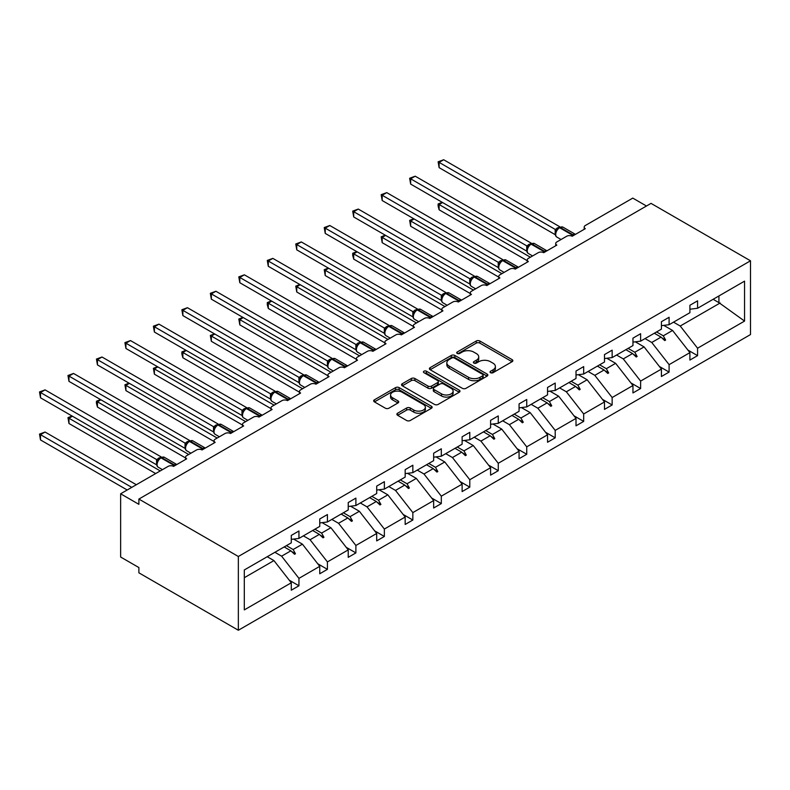 <?xml version="1.0" encoding="UTF-8"?>
<svg xmlns="http://www.w3.org/2000/svg" width="790" height="790" viewBox="0 0 790 790"><rect width="100%" height="100%" fill="white"/><g stroke="black" fill="none" stroke-linecap="round" stroke-linejoin="round"><path stroke-width="1.19" d="M490.55 372.692A1.778 1.027 0 0 0 493.059 372.692L512.098 361.702A2.538 1.462 0 0 0 512.838 360.665A2.538 1.462 0 0 0 512.098 359.628L479.846 341.013A2.538 1.462 0 0 0 476.261 341.013L457.232 352.004A1.778 1.027 0 0 0 456.709 352.725A1.778 1.027 0 0 0 457.232 353.456A1.778 1.027 0 0 0 459.74 353.456L462.199 352.034A8.107 4.681 0 0 1 473.664 352.034L476.36 353.584A8.107 4.681 0 0 1 478.73 356.892A8.107 4.681 0 0 1 476.36 360.201L473.891 361.623A1.778 1.027 0 0 0 473.368 362.343A1.778 1.027 0 0 0 473.891 363.074A1.778 1.027 0 0 0 476.4 363.074L478.868 361.652A8.107 4.681 0 0 1 490.333 361.652L493.019 363.203A8.107 4.681 0 0 1 495.389 366.511A8.107 4.681 0 0 1 493.019 369.819L490.55 371.241A1.778 1.027 0 0 0 490.037 371.962A1.778 1.027 0 0 0 490.55 372.692L490.55 371.241M397.617 413.209A2.538 1.462 0 0 0 396.876 414.246A2.538 1.462 0 0 0 397.617 415.283L406.662 420.507A2.538 1.462 0 0 0 410.247 420.507L431.389 408.302A2.538 1.462 0 0 0 432.13 407.265A2.538 1.462 0 0 0 431.389 406.228L399.138 387.613A2.538 1.462 0 0 0 395.553 387.613L374.421 399.819A2.538 1.462 0 0 0 373.67 400.846A2.538 1.462 0 0 0 374.421 401.883L385.342 408.193A2.538 1.462 0 0 0 388.927 408.193L397.972 402.969A2.538 1.462 0 0 0 398.713 401.932A2.538 1.462 0 0 0 397.972 400.905L392.561 397.775A6.774 3.911 0 0 1 390.576 395.01A6.774 3.911 0 0 1 394.753 391.396A6.774 3.911 0 0 1 402.14 392.235L423.371 404.5A6.774 3.911 0 0 1 425.356 407.265A6.774 3.911 0 0 1 421.169 410.879A6.774 3.911 0 0 1 413.782 410.03L410.247 407.986A2.538 1.462 0 0 0 406.662 407.986L397.617 413.209L397.617 415.283M750.5 260.799L238.353 556.486L238.353 630.252L750.5 334.565L750.5 260.799L651.029 203.376L138.882 499.063L138.882 504.326L120.633 493.79L168.082 466.396A3.871 2.232 180 0 1 173.563 466.396L186.697 458.802A3.871 2.232 0 0 1 185.571 457.222A3.871 2.232 0 0 1 186.697 455.642L196.552 449.954A3.871 2.232 180 0 1 202.033 449.954L215.176 442.37A3.871 2.232 0 0 1 214.041 440.781A3.871 2.232 0 0 1 215.176 439.201L225.031 433.513A3.871 2.232 180 0 1 230.502 433.513L243.646 425.928A3.871 2.232 0 0 1 242.51 424.349A3.871 2.232 0 0 1 243.646 422.769L253.501 417.081A3.871 2.232 180 0 1 258.982 417.081L272.115 409.487A3.871 2.232 0 0 1 270.99 407.907A3.871 2.232 0 0 1 272.115 406.327L281.971 400.639A3.871 2.232 180 0 1 287.451 400.639L300.595 393.055A3.871 2.232 0 0 1 299.459 391.465A3.871 2.232 0 0 1 300.595 389.885L310.45 384.197A3.871 2.232 180 0 1 315.921 384.197L329.065 376.613A3.871 2.232 0 0 1 327.929 375.033A3.871 2.232 0 0 1 329.065 373.453L338.92 367.755A3.871 2.232 180 0 1 344.401 367.755L357.534 360.171A3.871 2.232 0 0 1 356.399 358.591A3.871 2.232 0 0 1 357.534 357.011L367.39 351.323A3.871 2.232 180 0 1 372.87 351.323L386.014 343.739A3.871 2.232 0 0 1 384.878 342.149A3.871 2.232 0 0 1 386.014 340.569L395.869 334.881A3.871 2.232 180 0 1 401.34 334.881L414.483 327.297A3.871 2.232 0 0 1 413.348 325.717A3.871 2.232 0 0 1 414.483 324.137L424.339 318.439A3.871 2.232 180 0 1 429.819 318.439L442.953 310.855A3.871 2.232 0 0 1 441.817 309.275A3.871 2.232 0 0 1 442.953 307.695L452.808 302.007A3.871 2.232 180 0 1 458.289 302.007L471.433 294.413A3.871 2.232 0 0 1 470.297 292.833A3.871 2.232 0 0 1 471.433 291.253L481.288 285.565A3.871 2.232 180 0 1 486.759 285.565L499.902 277.981A3.871 2.232 0 0 1 498.767 276.401A3.871 2.232 0 0 1 499.902 274.821L509.757 269.123A3.871 2.232 180 0 1 515.238 269.123L528.372 261.539A3.871 2.232 0 0 1 527.236 259.959A3.871 2.232 0 0 1 528.372 258.379L538.227 252.691A3.871 2.232 180 0 1 543.708 252.691L556.851 245.097A3.871 2.232 0 0 1 555.716 243.518A3.871 2.232 0 0 1 556.851 241.938L566.707 236.25A3.871 2.232 180 0 1 572.177 236.25L585.321 228.666A3.871 2.232 0 0 1 584.185 227.086A3.871 2.232 0 0 1 585.321 225.506L632.78 198.102L646.467 206.012M238.353 556.486L138.882 499.063M462.377 388.334A2.538 1.462 0 0 0 465.962 388.334L487.104 376.129A2.538 1.462 0 0 0 487.845 375.092A2.538 1.462 0 0 0 487.104 374.065L454.852 355.441A2.538 1.462 0 0 0 451.278 355.441L430.135 367.646A2.538 1.462 0 0 0 429.395 368.683A2.538 1.462 0 0 0 430.135 369.72L462.377 388.334M424.665 373.078A1.778 1.027 0 0 1 426.462 373.324L459.217 392.235L438.104 404.421A2.538 1.462 0 0 1 434.52 404.421L402.278 385.797L402.278 383.733A2.538 1.462 0 0 0 401.537 384.769A2.538 1.462 0 0 0 402.278 385.797M402.278 383.733L411.323 378.509A2.538 1.462 0 0 1 414.908 378.509L427.983 386.063A2.538 1.462 0 0 0 431.567 386.063L437.571 382.597A2.538 1.462 0 0 0 438.312 381.56A2.538 1.462 0 0 0 437.571 380.523L423.954 372.663A1.778 1.027 0 0 1 423.43 371.942A1.778 1.027 0 0 1 424.526 370.994A1.778 1.027 0 0 1 426.462 371.221L459.247 390.142A2.538 1.462 0 0 1 459.987 391.178A2.538 1.462 0 0 1 459.247 392.215L459.247 390.142M244.308 577.707L273.942 560.594L291.283 582.783L244.308 609.9L244.308 569.965L291.283 542.839L291.283 535.413L298.946 530.989L298.946 538.415L291.283 539.373M289.259 580.186L298.946 585.785L298.946 578.359L319.752 566.341L302.422 544.162L293.623 539.076M274.9 552.299L281.605 556.17L298.946 578.359M298.946 538.415L319.752 526.407L319.752 518.971L327.425 514.547L327.425 521.983L319.752 522.931M317.728 563.754L327.425 569.343L327.425 561.917L348.232 549.899L330.892 527.72L322.093 522.644M303.38 535.857L310.085 539.738L327.425 561.917M327.425 521.983L348.232 509.965L348.232 502.539L355.895 498.115L355.895 505.541L348.232 506.499M346.198 547.312L355.895 552.911L355.895 545.475L376.702 533.467L359.361 511.278L350.562 506.202M331.849 519.425L338.555 523.296L355.895 545.475M355.895 505.541L376.702 493.523L376.702 486.097L384.365 481.673L384.365 489.099L376.702 490.057M374.677 530.87L384.365 536.469L384.365 529.043L405.171 517.025L387.831 494.846L379.042 489.76M360.319 502.983L367.024 506.854L384.365 529.043M384.365 489.099L405.171 477.091L405.171 469.655L412.844 465.231L412.844 472.657L405.171 473.615M403.147 514.438L412.844 520.027L412.844 512.601L433.651 500.584L416.31 478.404L407.512 473.329M388.789 486.541L395.504 490.422L412.844 512.601M412.844 472.657L433.651 460.649L433.651 453.223L441.314 448.789L441.314 456.225L433.651 457.183M431.617 497.996L441.314 503.586L441.314 496.16L462.12 484.151L444.78 461.962L435.981 456.887M417.268 470.109L423.973 473.98L441.314 496.16M441.314 456.225L462.12 444.207L462.12 436.781L469.783 432.357L469.783 439.783L462.12 440.741M460.096 481.554L469.783 487.154L469.783 479.728L490.59 467.71L473.25 445.53L464.461 440.445M445.738 453.667L452.443 457.538L469.783 479.728M469.783 439.783L490.59 427.775L490.59 420.339L498.263 415.915L498.263 423.341L490.59 424.299M488.566 465.113L498.263 470.712L498.263 463.286L519.07 451.268L501.729 429.089L492.93 424.013M474.207 437.226L480.922 441.106L498.263 463.286M498.263 423.341L519.07 411.333L519.07 403.907L526.732 399.473L526.732 406.909L519.07 407.867M517.035 448.681L526.732 454.27L526.732 446.844L547.539 434.836L530.199 412.647L521.4 407.571M502.687 420.794L509.392 424.665L526.732 446.844M526.732 406.909L547.539 394.891L547.539 387.465L555.202 383.041L555.202 390.467L547.539 391.425M545.515 432.239L555.202 437.838L555.202 430.402L576.009 418.394L558.668 396.215L549.88 391.129M531.157 404.352L537.862 408.223L555.202 430.402M555.202 390.467L576.009 378.459L576.009 371.024L583.682 366.6L583.682 374.026L576.009 374.983M573.984 415.797L583.682 421.396L583.682 413.97L604.488 401.952L587.148 379.773L578.349 374.697M559.626 387.91L566.341 391.791L583.682 413.97M583.682 374.026L604.488 362.018L604.488 354.591L612.151 350.158L612.151 357.594L604.488 358.541M602.454 399.365L612.151 404.954L612.151 397.528L632.958 385.52L615.617 363.331L606.819 358.255M588.106 371.478L594.811 375.349L612.151 397.528M612.151 357.594L632.958 345.576L632.958 338.15L640.621 333.726L640.621 341.152L632.958 342.11M630.933 382.923L640.621 388.522L640.621 381.086L661.428 369.078L644.087 346.899L635.298 341.813M616.575 355.036L623.28 358.907L640.621 381.086M640.621 341.152L661.428 329.144L661.428 321.708L669.1 317.284L669.1 324.71L661.428 325.668M659.403 366.481L669.1 372.08L669.1 364.654L689.907 352.636L689.907 360.072L697.57 355.638L697.57 348.212L744.555 321.086L718.92 302.639L718.92 295.944M645.045 338.594L651.76 342.475L669.1 364.654M669.1 324.71L689.907 312.702L689.907 305.276L697.57 300.842L697.57 308.278L689.907 309.226M687.873 350.049L697.57 355.638M673.524 322.162L680.23 326.033L697.57 348.212M120.633 493.79L120.633 557.019L138.882 567.556L138.882 572.819L238.353 630.252M273.942 560.594L267.237 556.723M298.946 585.785L291.283 590.209L291.283 582.783M327.425 569.343L319.752 573.767L319.752 566.341M355.895 552.911L348.232 557.335L348.232 549.899M384.365 536.469L376.702 540.893L376.702 533.467M412.844 520.027L405.171 524.451L405.171 517.025M441.314 503.586L433.651 508.019L433.651 500.584M469.783 487.154L462.12 491.578L462.12 484.151M498.263 470.712L490.59 475.136L490.59 467.71M526.732 454.27L519.07 458.704L519.07 451.268M555.202 437.838L547.539 442.262L547.539 434.836M583.682 421.396L576.009 425.82L576.009 418.394M612.151 404.954L604.488 409.388L604.488 401.952M640.621 388.522L632.958 392.946L632.958 385.52M669.1 372.08L661.428 376.504L661.428 369.078M697.57 308.278L744.555 281.151L744.555 321.086M286.424 545.643L293.13 549.524L302.422 544.162M281.605 556.17L290.888 550.818L294.561 554.274L295.47 553.741L293.13 549.524M284.183 546.937L290.888 550.818M314.904 529.211L321.609 533.082L330.892 527.72M310.085 539.738L319.367 534.376L323.031 537.832L323.949 537.309L321.609 533.082M312.662 530.505L319.367 534.376M343.374 512.769L350.079 516.64L359.361 511.278M338.555 523.296L347.837 517.934L351.501 521.39L352.419 520.867L350.079 516.64M341.132 514.063L347.837 517.934M371.843 496.327L378.548 500.208L387.831 494.846M367.024 506.854L376.307 501.502L379.98 504.958L380.889 504.425L378.548 500.208M369.601 497.621L376.307 501.502M400.313 479.895L407.028 483.766L416.31 478.404M395.504 490.422L404.786 485.06L408.45 488.516L409.368 487.993L407.028 483.766M398.081 481.189L404.786 485.06M428.792 463.454L435.497 467.325L444.78 461.962M423.973 473.98L433.256 468.618L436.919 472.074L437.838 471.551L435.497 467.325M426.551 464.747L433.256 468.618M457.262 447.012L463.967 450.883L473.25 445.53M452.443 457.538L461.725 452.186L465.399 455.642L466.307 455.109L463.967 450.883M455.02 448.305L461.725 452.186M485.732 430.58L492.447 434.451L501.729 429.089M480.922 441.106L490.205 435.744L493.869 439.201L494.787 438.677L492.447 434.451M483.5 431.873L490.205 435.744M514.211 414.138L520.916 418.009L530.199 412.647M509.392 424.665L518.675 419.302L522.338 422.759L523.257 422.235L520.916 418.009M511.969 415.431L518.675 419.302M542.681 397.696L549.386 401.567L558.668 396.215M537.862 408.223L547.144 402.861L550.818 406.327L551.726 405.793L549.386 401.567M540.439 398.99L547.144 402.861M571.15 381.264L577.865 385.135L587.148 379.773M566.341 391.791L575.624 386.428L579.287 389.885L580.206 389.361L577.865 385.135M568.918 382.558L575.624 386.428M599.63 364.822L606.335 368.693L615.617 363.331M594.811 375.349L604.093 369.987L607.757 373.443L608.675 372.92L606.335 368.693M597.388 366.116L604.093 369.987M628.099 348.38L634.805 352.251L644.087 346.899M623.28 358.907L632.563 353.545L636.236 357.011L637.145 356.478L634.805 352.251M625.858 349.674L632.563 353.545M656.569 331.948L663.284 335.819L672.567 330.457L663.768 325.381M651.76 342.475L661.042 337.113L664.706 340.569L665.624 340.046L663.284 335.819M654.337 333.242L661.042 337.113M672.567 330.457L689.907 352.636M680.23 326.033L720.204 302.955M713.133 299.291L718.92 302.639M661.823 337.853L665.624 340.046M633.353 354.285L637.145 356.478M604.883 370.727L608.675 372.92M576.404 387.169L580.206 389.361M547.934 403.601L551.726 405.793M519.465 420.043L523.257 422.235M490.985 436.485L494.787 438.677M462.515 452.917L466.307 455.109M434.046 469.359L437.838 471.551M405.566 485.801L409.368 487.993M377.097 502.233L380.889 504.425M348.627 518.675L352.419 520.867M320.147 535.116L323.949 537.309M291.678 551.548L295.47 553.741M491.262 372.939L493.019 371.932A8.107 4.681 0 0 0 495.389 368.614L495.389 366.511M478.73 356.892L478.73 358.996A8.107 4.681 0 0 1 476.36 362.304L474.602 363.321M512.068 361.721L479.846 343.117A2.538 1.462 0 0 0 476.261 343.117L457.943 353.703M487.104 374.065L487.104 376.129L454.852 357.554A2.538 1.462 0 0 0 451.278 357.554L430.165 369.74L430.135 367.646M482.631 375.823A1.778 1.027 0 0 0 483.144 375.092A1.778 1.027 0 0 0 482.631 374.371L454.319 358.028A1.778 1.027 0 0 0 451.811 358.028L449.214 359.529A8.107 4.681 0 0 0 446.844 362.837A8.107 4.681 0 0 0 449.214 366.145L468.559 377.324A8.107 4.681 0 0 0 480.024 377.324L482.631 375.823L482.631 377.926A1.778 1.027 0 0 0 483.144 377.205L483.144 375.092M446.844 362.837L446.844 364.95A8.107 4.681 0 0 0 449.214 368.259L449.214 366.145M482.631 377.926L480.024 379.427A8.107 4.681 0 0 1 468.559 379.427L449.214 368.259M402.308 385.816L411.323 380.612L411.323 378.509M438.312 381.56L438.312 383.663A2.538 1.462 0 0 1 437.571 384.7L431.567 388.166A2.538 1.462 0 0 1 427.983 388.166L414.908 380.612A2.538 1.462 0 0 0 411.323 380.612M441.551 393.894A6.774 3.911 0 0 0 448.937 394.743A6.774 3.911 0 0 0 453.124 391.129A6.774 3.911 0 0 0 451.139 388.364L443.664 384.039A2.538 1.462 0 0 0 440.079 384.039L434.075 387.505A2.538 1.462 0 0 0 433.335 388.542A2.538 1.462 0 0 0 434.075 389.579L441.551 393.894L441.551 395.997A6.774 3.911 0 0 0 448.937 396.847A6.774 3.911 0 0 0 453.124 393.232L453.124 391.129M433.335 388.542L433.335 390.645A2.538 1.462 0 0 0 434.075 391.682L434.075 389.579M441.551 395.997L434.075 391.682M425.356 407.265L425.356 409.368A6.774 3.911 0 0 1 421.169 412.982A6.774 3.911 0 0 1 413.782 412.133L410.247 410.099A2.538 1.462 0 0 0 406.662 410.099L397.647 415.303M390.576 395.01L390.576 397.113A6.774 3.911 0 0 0 392.561 399.878L392.561 397.775M397.943 402.989L392.561 399.878M431.35 408.321L399.138 389.717A2.538 1.462 0 0 0 395.553 389.717L374.45 401.903M439.122 167.648L438.124 161.802L439.122 162.385L443.684 159.748L559.833 226.799L555.261 229.436L439.122 162.385L439.122 167.648L555.182 234.66L555.182 229.386M559.36 227.54A1.294 0.741 -120 0 1 559.537 227.362L562.954 227.155A5.55 3.2 120 0 0 560.179 227.421A1.294 0.741 -120 0 0 559.537 227.362L558.984 227.678A1.294 0.741 60 0 0 558.807 227.856L555.884 231.421A2.844 2.054 18 0 0 555.173 229.426M556.782 230.413L555.261 229.436M438.124 161.802L443.684 159.748M442.588 202.526L439.122 204.531L530.386 257.224M439.122 209.804L438.124 206.062L438.124 203.958L439.122 204.531L439.122 209.804L527.236 260.68M438.124 203.958L442.193 202.299M414.118 218.968L410.652 220.973L501.907 273.656M410.652 226.236L409.645 220.39L410.652 220.973L410.652 226.236L498.767 277.112M409.645 220.39L413.723 218.741M385.648 235.41L382.182 237.415L473.437 290.098M382.182 242.678L381.175 236.832L382.182 237.415L382.182 242.678L470.297 293.554M381.175 236.832L385.244 235.173M357.169 251.842L353.703 253.847L444.968 306.54M353.703 259.12L352.705 255.377L352.705 253.274L353.703 253.847L353.703 259.12L441.817 309.996M352.705 253.274L356.774 251.615M328.699 268.284L325.233 270.289L416.488 322.972M325.233 275.552L324.226 269.706L325.233 270.289L325.233 275.552L413.348 326.428M324.226 269.706L328.304 268.057M410.652 184.09L409.645 178.244L410.652 178.817L415.214 176.19L531.354 243.241L526.792 245.878L410.652 178.817L410.652 184.09L526.713 251.102L526.713 245.828M530.89 243.982A1.294 0.741 -120 0 1 531.058 243.804L534.484 243.587A5.55 3.2 120 0 0 531.71 243.863A1.294 0.741 -120 0 0 531.058 243.804L530.515 244.12A1.294 0.741 60 0 0 530.337 244.298L527.404 247.863A2.844 2.054 18 0 0 526.703 245.868M528.312 246.855L526.792 245.878M409.645 178.244L415.214 176.19M382.182 200.532L381.175 194.676L382.182 195.258L386.745 192.622L502.884 259.683L498.322 262.32L382.182 195.258L382.182 200.532L498.243 267.534L498.223 262.3A2.844 2.054 18 0 1 498.925 264.314L499.833 263.297L498.322 262.32M502.41 260.424A1.294 0.741 -120 0 1 502.588 260.236L506.005 260.029A5.55 3.2 120 0 0 503.23 260.305A1.294 0.741 -120 0 0 502.588 260.236L502.045 260.552A1.294 0.741 60 0 0 501.867 260.74L499.833 263.297M381.175 194.676L386.745 192.622M353.703 216.964L352.705 211.118L353.703 211.7L358.265 209.064L474.415 276.115L469.843 278.751L353.703 211.7L353.703 216.964L469.764 283.975L469.754 278.742A2.844 2.054 18 0 1 470.455 280.756L471.363 279.729L469.843 278.751M473.941 276.856A1.294 0.741 -120 0 1 474.119 276.678L477.535 276.47A5.55 3.2 120 0 0 474.76 276.737A1.294 0.741 -120 0 0 474.119 276.678L473.566 276.994A1.294 0.741 60 0 0 473.388 277.172L471.363 279.729M352.705 211.118L358.265 209.064M325.233 233.406L324.226 227.56L325.233 228.132L329.795 225.506L445.935 292.557L441.373 295.193L325.233 228.132L325.233 233.406L441.294 300.417L441.294 295.144M445.471 293.297A1.294 0.741 -120 0 1 445.639 293.12L449.066 292.902A5.55 3.2 120 0 0 446.291 293.179A1.294 0.741 -120 0 0 445.639 293.12L445.096 293.436A1.294 0.741 60 0 0 444.918 293.613L441.985 297.178A2.844 2.054 18 0 0 441.284 295.184M442.894 296.171L441.373 295.193M324.226 227.56L329.795 225.506M300.23 284.726L296.764 286.731L388.018 339.414M296.764 291.994L295.756 286.148L296.764 286.731L296.764 291.994L384.878 342.87M295.756 286.148L299.825 284.489M296.764 249.847L295.756 243.992L296.764 244.574L301.326 241.938L417.466 308.999L412.903 311.635L296.764 244.574L296.764 249.847L412.824 316.849L412.805 311.615A2.844 2.054 18 0 1 413.506 313.63L414.414 312.613L412.903 311.635M416.992 309.739A1.294 0.741 -120 0 1 417.169 309.552L420.586 309.344A5.55 3.2 120 0 0 417.811 309.621A1.294 0.741 -120 0 0 417.169 309.552L416.626 309.868A1.294 0.741 60 0 0 416.449 310.055L414.987 311.23M431.212 317.639A1.294 0.741 -120 0 0 430.59 316.997L417.811 309.621L417.268 309.937A1.294 0.741 60 0 0 416.626 309.868L414.414 312.613M295.756 243.992L301.326 241.938M271.75 301.158L268.284 303.163L359.549 355.856M268.284 308.436L267.287 304.693L267.287 302.59L268.284 303.163L268.284 308.436L356.399 359.312M267.287 302.59L271.355 300.931M268.284 266.279L267.287 260.433L268.284 261.016L272.846 258.379L388.996 325.431L384.424 328.067L268.284 261.016L268.284 266.279L384.345 333.291L384.345 328.018M388.522 326.171A1.294 0.741 -120 0 1 388.7 325.994L392.116 325.786A5.55 3.2 120 0 0 389.342 326.053A1.294 0.741 -120 0 0 388.7 325.994L388.147 326.31A1.294 0.741 60 0 0 387.969 326.497L385.046 330.052A2.844 2.054 18 0 0 384.335 328.057M385.945 329.055L384.424 328.067M267.287 260.433L272.846 258.379M243.281 317.6L239.814 319.604L331.069 372.288M239.814 324.868L238.807 319.022L239.814 319.604L239.814 324.868L327.929 375.744M238.807 319.022L242.886 317.373M239.814 282.721L238.807 276.875L239.814 277.448L244.377 274.821L360.517 341.873L355.954 344.509L239.814 277.448L239.814 282.721L355.875 349.733L355.875 344.46M360.052 342.613A1.294 0.741 -120 0 1 360.22 342.435L363.647 342.218A5.55 3.2 120 0 0 360.872 342.495A1.294 0.741 -120 0 0 360.22 342.435L359.677 342.751A1.294 0.741 60 0 0 359.499 342.929L356.567 346.494A2.844 2.054 18 0 0 355.865 344.499M357.475 345.487L355.954 344.509M238.807 276.875L244.377 274.821M214.811 334.042L211.345 336.046L302.6 388.729M211.345 341.31L210.338 335.464L211.345 336.046L211.345 341.31L299.459 392.186M210.338 335.464L214.406 333.805M211.345 299.163L210.338 293.317L211.345 293.89L215.907 291.253L332.047 358.314L327.485 360.951L211.345 293.89L211.345 299.163L327.406 366.165L327.406 360.902M331.573 359.055A1.294 0.741 -120 0 1 331.751 358.867L335.167 358.66A5.55 3.2 120 0 0 332.393 358.937A1.294 0.741 -120 0 0 331.751 358.867L331.207 359.183A1.294 0.741 60 0 0 331.03 359.371L328.097 362.936A2.844 2.054 18 0 0 327.386 360.931M328.996 361.929L327.485 360.951M210.338 293.317L215.907 291.253M186.331 350.474L182.865 352.478L274.13 405.171M182.865 357.751L181.868 354.009L181.868 351.906L182.865 352.478L182.865 357.751L270.99 408.628M181.868 351.906L185.936 350.247M182.865 315.595L181.868 309.749L182.865 310.332L187.428 307.695L303.577 374.746L299.005 377.383L182.865 310.332L182.865 315.595L298.926 382.607L298.926 377.334M303.103 375.497A1.294 0.741 -120 0 1 303.281 375.309L306.698 375.102A5.55 3.2 120 0 0 303.923 375.369A1.294 0.741 -120 0 0 303.281 375.309L302.728 375.625A1.294 0.741 60 0 0 302.55 375.813L299.627 379.368C298.709 382.222 299.025 384.108 300.605 385.026L304.812 387.456M300.526 378.371L299.005 377.383M181.868 309.749L187.428 307.695M157.862 366.916L154.396 368.92L245.65 421.603M154.396 374.193L153.388 368.338L154.396 368.92L154.396 374.193L242.51 425.06M153.388 368.338L157.467 366.688M154.396 332.037L153.388 326.191L154.396 326.764L158.958 324.137L275.098 391.188L270.536 393.825L154.396 326.764L154.396 332.037L270.457 399.049L270.457 393.776M274.634 391.929A1.294 0.741 -120 0 1 274.801 391.751L278.228 391.534A5.55 3.2 120 0 0 275.453 391.81A1.294 0.741 -120 0 0 274.801 391.751L274.258 392.067A1.294 0.741 60 0 0 274.081 392.245L271.148 395.81C270.229 398.664 270.555 400.54 272.125 401.468L276.332 403.897M272.056 394.803L270.536 393.825M153.388 326.191L158.958 324.137M129.392 383.357L125.926 385.362L217.181 438.045M125.926 390.625L124.919 384.779L125.926 385.362L125.926 390.625L214.041 441.501M124.919 384.779L128.987 383.12M125.926 348.479L124.919 342.633L125.926 343.206L130.488 340.569L246.628 407.63L242.066 410.267L125.926 343.206L125.926 348.479L241.987 415.481L241.987 410.217M246.154 408.371A1.294 0.741 -120 0 1 246.332 408.183L249.749 407.976A5.55 3.2 120 0 0 246.974 408.252A1.294 0.741 -120 0 0 246.332 408.183L245.789 408.499A1.294 0.741 60 0 0 245.611 408.687L242.678 412.252C241.76 415.096 242.086 416.982 243.656 417.9L247.863 420.329M243.577 411.244L242.066 410.267M124.919 342.633L130.488 340.569M100.913 399.799L97.447 401.794L188.711 454.487M97.447 407.067L96.449 403.325L96.449 401.221L97.447 401.794L97.447 407.067L185.571 457.943M96.449 401.221L100.518 399.562M97.447 364.911L96.449 359.065L97.447 359.647L102.009 357.011L218.159 424.062L213.586 426.699L97.447 359.647L97.447 364.911L213.507 431.923L213.507 426.649M217.685 424.813A1.294 0.741 -120 0 1 217.862 424.625L221.279 424.418A5.55 3.2 120 0 0 218.504 424.694A1.294 0.741 -120 0 0 217.862 424.625L217.309 424.941A1.294 0.741 60 0 0 217.132 425.129L214.208 428.684C213.29 431.538 213.606 433.424 215.186 434.342L219.393 436.771M215.107 427.686L213.586 426.699M96.449 359.065L102.009 357.011M72.443 416.231L68.977 418.236L160.232 470.919M68.977 423.509L67.97 417.653L68.977 418.236L68.977 423.509L155.669 473.556M67.97 417.653L72.048 416.004M68.977 381.353L67.97 375.507L68.977 376.089L73.539 373.453L189.679 440.504L185.117 443.141L68.977 376.089L68.977 381.353L185.038 448.365L185.038 443.091M189.215 441.245A1.294 0.741 -120 0 1 189.383 441.067L192.809 440.85A5.55 3.2 120 0 0 190.035 441.126A1.294 0.741 -120 0 0 189.383 441.067L188.84 441.383A1.294 0.741 60 0 0 188.662 441.561L185.729 445.125C184.811 447.979 185.137 449.865 186.707 450.784L190.913 453.213M186.638 444.118L185.117 443.141M67.97 375.507L73.539 373.453M39.5 434.095L40.507 434.678L40.507 439.941L39.5 434.095L45.07 432.041L40.507 434.678L131.762 487.361M40.507 439.941L127.2 489.998M45.07 432.041L136.324 484.724M40.507 397.795L39.5 391.949L40.507 392.521L45.07 389.885L161.209 456.946L156.647 459.582L40.507 392.521L40.507 397.795L156.568 464.797L156.568 459.533M160.735 457.687A1.294 0.741 -120 0 1 160.913 457.499L164.33 457.291A5.55 3.2 120 0 0 161.555 457.568A1.294 0.741 -120 0 0 160.913 457.499L160.37 457.815A1.294 0.741 60 0 0 160.192 458.003L157.259 461.567C156.341 464.411 156.667 466.298 158.237 467.216L162.444 469.645M158.158 460.56L156.647 459.582M39.5 391.949L45.07 389.885M493.019 371.932L493.019 369.819M473.891 363.074L473.891 361.623M476.36 362.304L476.36 360.201M457.232 353.456L457.232 352.004M476.261 343.117L476.261 341.013M479.846 343.117L479.846 341.013M512.098 361.702L512.098 359.628M451.278 357.554L451.278 355.441M454.852 357.554L454.852 355.441M468.559 379.427L468.559 377.324M480.024 379.427L480.024 377.324M414.908 380.612L414.908 378.509M427.983 388.166L427.983 386.063M431.567 388.166L431.567 386.063M437.571 384.7L437.571 382.597M426.462 373.324L426.462 371.221M406.662 410.099L406.662 407.986M410.247 410.099L410.247 407.986M413.782 412.133L413.782 410.03M397.972 402.969L397.972 400.905M374.421 401.883L374.421 399.819M395.553 389.717L395.553 387.613M399.138 389.717L399.138 387.613M431.389 408.302L431.389 406.228M573.58 235.44A1.294 0.741 -120 0 0 572.957 234.798A5.55 3.2 -60 0 1 575.416 234.383M571.358 235.884A5.55 3.2 -60 0 1 572.404 235.114L572.957 234.798L560.179 227.421L559.636 227.737A5.55 3.2 120 0 0 555.706 234.541A5.55 3.2 120 0 0 556.861 237.079L561.058 239.508M557.355 229.041L558.984 227.678A1.294 0.741 60 0 1 559.636 227.737L572.404 235.114A1.294 0.741 60 0 1 573.027 235.756M558.382 228.073A2.844 1.639 60 0 1 557.552 227.806M558.007 228.389A2.844 1.639 60 0 1 557.009 228.122M545.1 251.882A1.294 0.741 -120 0 0 544.478 251.24A5.55 3.2 -60 0 1 546.947 250.825M542.888 252.326A5.55 3.2 -60 0 1 543.935 251.556L544.478 251.24L531.71 243.863L531.157 244.179A5.55 3.2 120 0 0 527.236 250.973A5.55 3.2 120 0 0 528.382 253.521L532.588 255.95M528.885 245.483L530.515 244.12A1.294 0.741 60 0 1 531.157 244.179L543.935 251.556A1.294 0.741 60 0 1 544.557 252.198M529.912 244.515A2.844 1.639 60 0 1 529.083 244.248M529.527 244.831A2.844 1.639 60 0 1 528.53 244.564M516.63 268.324A1.294 0.741 -120 0 0 516.008 267.682A5.55 3.2 -60 0 1 518.467 267.257M514.409 268.768A5.55 3.2 -60 0 1 515.465 267.998L516.008 267.682L503.23 260.305L502.687 260.621A5.55 3.2 120 0 0 498.757 267.415A5.55 3.2 120 0 0 499.912 269.953L504.119 272.382M500.406 261.915L502.045 260.552A1.294 0.741 60 0 1 502.687 260.621L515.465 267.998A1.294 0.741 60 0 1 516.087 268.64M501.443 260.957A2.844 1.639 60 0 1 500.603 260.68M501.058 261.273A2.844 1.639 60 0 1 500.06 260.996M488.161 284.756A1.294 0.741 -120 0 0 487.539 284.114A5.55 3.2 -60 0 1 489.998 283.699M485.939 285.2A5.55 3.2 -60 0 1 486.986 284.43L487.539 284.114L474.76 276.737L474.217 277.053A5.55 3.2 120 0 0 470.287 283.857A5.55 3.2 120 0 0 471.442 286.395L475.639 288.824M471.936 278.356L473.566 276.994A1.294 0.741 60 0 1 474.217 277.053L486.986 284.43A1.294 0.741 60 0 1 487.608 285.072M472.963 277.399A2.844 1.639 60 0 1 472.134 277.122M472.588 277.705A2.844 1.639 60 0 1 471.591 277.438M459.681 301.197A1.294 0.741 -120 0 0 459.059 300.556A5.55 3.2 -60 0 1 461.528 300.141M457.469 301.642A5.55 3.2 -60 0 1 458.516 300.872L459.059 300.556L446.291 293.179L445.738 293.495A5.55 3.2 120 0 0 441.817 300.289A5.55 3.2 120 0 0 442.963 302.837L447.17 305.266M443.466 294.798L445.096 293.436A1.294 0.741 60 0 1 445.738 293.495L458.516 300.872A1.294 0.741 60 0 1 459.138 301.513M444.494 293.831A2.844 1.639 60 0 1 443.664 293.564M444.108 294.147A2.844 1.639 60 0 1 443.111 293.88M428.99 318.084A5.55 3.2 -60 0 1 430.046 317.313L430.59 316.997A5.55 3.2 -60 0 1 433.048 316.573M430.669 317.955A1.294 0.741 60 0 0 430.046 317.313L417.268 309.937A5.55 3.2 120 0 0 413.338 316.731A5.55 3.2 120 0 0 414.493 319.269L418.7 321.698M416.024 310.272A2.844 1.639 60 0 1 415.185 309.996M415.639 310.589A2.844 1.639 60 0 1 414.641 310.312M402.742 334.071A1.294 0.741 -120 0 0 402.12 333.429A5.55 3.2 -60 0 1 404.579 333.015M400.52 334.526A5.55 3.2 -60 0 1 401.567 333.745L402.12 333.429L389.342 326.053L388.799 326.369A5.55 3.2 120 0 0 384.868 333.173A5.55 3.2 120 0 0 386.024 335.71L390.23 338.14M386.517 327.672L388.147 326.31A1.294 0.741 60 0 1 388.799 326.369L401.567 333.745A1.294 0.741 60 0 1 402.189 334.387M387.544 326.714A2.844 1.639 60 0 1 386.715 326.438M387.169 327.021A2.844 1.639 60 0 1 386.172 326.754M374.262 350.513A1.294 0.741 -120 0 0 373.64 349.871A5.55 3.2 -60 0 1 376.109 349.457M372.05 350.957A5.55 3.2 -60 0 1 373.097 350.187L373.64 349.871L360.872 342.495L360.319 342.811A5.55 3.2 120 0 0 356.399 349.605A5.55 3.2 120 0 0 357.544 352.152L361.751 354.582M358.048 344.114L359.677 342.751A1.294 0.741 60 0 1 360.319 342.811L373.097 350.187A1.294 0.741 60 0 1 373.719 350.829M359.075 343.146A2.844 1.639 60 0 1 358.245 342.88M358.69 343.462A2.844 1.639 60 0 1 357.692 343.196M345.793 366.955A1.294 0.741 -120 0 0 345.171 366.313A5.55 3.2 -60 0 1 347.63 365.889L335.167 358.66M343.571 367.399A5.55 3.2 -60 0 1 344.628 366.629L345.171 366.313L332.393 358.937L331.849 359.253A5.55 3.2 120 0 0 327.919 366.047A5.55 3.2 120 0 0 329.075 368.584L333.281 371.014M329.568 360.546L331.207 359.183A1.294 0.741 60 0 1 331.849 359.253L344.628 366.629A1.294 0.741 60 0 1 345.25 367.271M330.605 359.588A2.844 1.639 60 0 1 329.766 359.312M330.22 359.904A2.844 1.639 60 0 1 329.223 359.628M317.323 383.387A1.294 0.741 -120 0 0 316.701 382.745A5.55 3.2 -60 0 1 319.16 382.33M315.101 383.841A5.55 3.2 -60 0 1 316.148 383.061L316.701 382.745L303.923 375.369L303.38 375.685A5.55 3.2 120 0 0 299.45 382.488A5.55 3.2 120 0 0 300.605 385.026M301.099 376.988L302.728 375.625A1.294 0.741 60 0 1 303.38 375.685L316.148 383.061A1.294 0.741 60 0 1 316.77 383.703M302.126 376.03A2.844 1.639 60 0 1 301.296 375.754M301.75 376.336A2.844 1.639 60 0 1 300.753 376.07M299.617 379.388A2.844 2.054 18 0 0 298.916 377.373M288.844 399.829A1.294 0.741 -120 0 0 288.222 399.187A5.55 3.2 -60 0 1 290.69 398.772M286.632 400.273A5.55 3.2 -60 0 1 287.678 399.503L288.222 399.187L275.453 391.81L274.9 392.126A5.55 3.2 120 0 0 270.98 398.92A5.55 3.2 120 0 0 272.125 401.468M272.629 393.43L274.258 392.067A1.294 0.741 60 0 1 274.9 392.126L287.678 399.503A1.294 0.741 60 0 1 288.301 400.145M273.656 392.462A2.844 1.639 60 0 1 272.827 392.196M273.271 392.778A2.844 1.639 60 0 1 272.274 392.512M271.148 395.829A2.844 2.054 18 0 0 270.447 393.815M260.374 416.271A1.294 0.741 -120 0 0 259.752 415.629A5.55 3.2 -60 0 1 262.211 415.204L249.749 407.976M258.152 416.715A5.55 3.2 -60 0 1 259.209 415.945L259.752 415.629L246.974 408.252L246.431 408.568A5.55 3.2 120 0 0 242.5 415.362A5.55 3.2 120 0 0 243.656 417.9M244.15 409.862L245.789 408.499A1.294 0.741 60 0 1 246.431 408.568L259.209 415.945A1.294 0.741 60 0 1 259.831 416.587M245.186 408.904A2.844 1.639 60 0 1 244.347 408.628M244.801 409.22A2.844 1.639 60 0 1 243.804 408.944M242.668 412.271A2.844 2.054 18 0 0 241.967 410.247M231.905 432.703A1.294 0.741 -120 0 0 231.282 432.061A5.55 3.2 -60 0 1 233.741 431.646M229.683 433.157A5.55 3.2 -60 0 1 230.729 432.377L231.282 432.061L218.504 424.694L217.961 425.01A5.55 3.2 120 0 0 214.031 431.804A5.55 3.2 120 0 0 215.186 434.342M215.68 426.304L217.309 424.941A1.294 0.741 60 0 1 217.961 425.01L230.729 432.377A1.294 0.741 60 0 1 231.352 433.019M216.707 425.346A2.844 1.639 60 0 1 215.877 425.069M216.332 425.652A2.844 1.639 60 0 1 215.334 425.385M214.199 428.703A2.844 2.054 18 0 0 213.498 426.689M203.425 449.145A1.294 0.741 -120 0 0 202.803 448.503A5.55 3.2 -60 0 1 205.272 448.088M201.213 449.589A5.55 3.2 -60 0 1 202.26 448.819L202.803 448.503L190.035 441.126L189.482 441.442A5.55 3.2 120 0 0 185.561 448.236A5.55 3.2 120 0 0 186.707 450.784M187.21 442.746L188.84 441.383A1.294 0.741 60 0 1 189.482 441.442L202.26 448.819A1.294 0.741 60 0 1 202.882 449.461M188.237 441.778A2.844 1.639 60 0 1 187.408 441.511M187.852 442.094A2.844 1.639 60 0 1 186.855 441.827M185.729 445.145A2.844 2.054 18 0 0 185.028 443.131M174.955 465.587A1.294 0.741 -120 0 0 174.333 464.945A5.55 3.2 -60 0 1 176.792 464.52L164.33 457.291M172.733 466.031A5.55 3.2 -60 0 1 173.79 465.261L174.333 464.945L161.555 457.568L161.012 457.884A5.55 3.2 120 0 0 157.092 464.678A5.55 3.2 120 0 0 158.237 467.216M158.731 459.178L160.37 457.815A1.294 0.741 60 0 1 161.012 457.884L173.79 465.261A1.294 0.741 60 0 1 174.412 465.903M159.768 458.22A2.844 1.639 60 0 1 158.928 457.943M159.383 458.536A2.844 1.639 60 0 1 158.385 458.259M157.25 461.587A2.844 2.054 18 0 0 156.548 459.563M584.185 229.317L584.185 227.086M555.716 245.759L555.716 243.518M527.236 262.191L527.236 259.959M498.767 278.633L498.767 276.401M470.297 295.075L470.297 292.833M441.817 311.507L441.817 309.275M413.348 327.949L413.348 325.717M384.878 344.391L384.878 342.149M356.399 360.823L356.399 358.591M327.929 377.265L327.929 375.033M299.459 393.706L299.459 391.465M270.99 410.148L270.99 407.907M242.51 426.58L242.51 424.349M214.041 443.022L214.041 440.781M185.571 459.464L185.571 457.222M562.954 227.155L575.446 234.363M555.884 231.421C554.955 234.275 555.281 236.161 556.861 237.079M534.484 243.587L546.976 250.805M527.404 247.863C526.486 250.707 526.812 252.593 528.382 253.521M506.005 260.029L518.497 267.237M498.934 264.304C498.016 267.148 498.342 269.035 499.912 269.953M477.535 276.47L490.027 283.679M470.465 280.736C469.537 283.59 469.862 285.476 471.442 286.395M449.066 292.902L461.558 300.121M441.985 297.178C441.067 300.032 441.393 301.908 442.963 302.837M420.586 309.344L433.078 316.553M413.516 313.62C412.597 316.464 412.923 318.35 414.493 319.269M392.116 325.786L404.608 332.995M385.046 330.052C384.118 332.906 384.444 334.792 386.024 335.71M363.647 342.218L376.139 349.437M356.567 346.494C355.648 349.348 355.974 351.224 357.544 352.152M328.097 362.936C327.178 365.78 327.504 367.666 329.075 368.584M306.698 375.102L319.19 382.311M278.228 391.534L290.72 398.753M221.279 424.418L233.771 431.626M192.809 440.85L205.301 448.068"/></g></svg>
